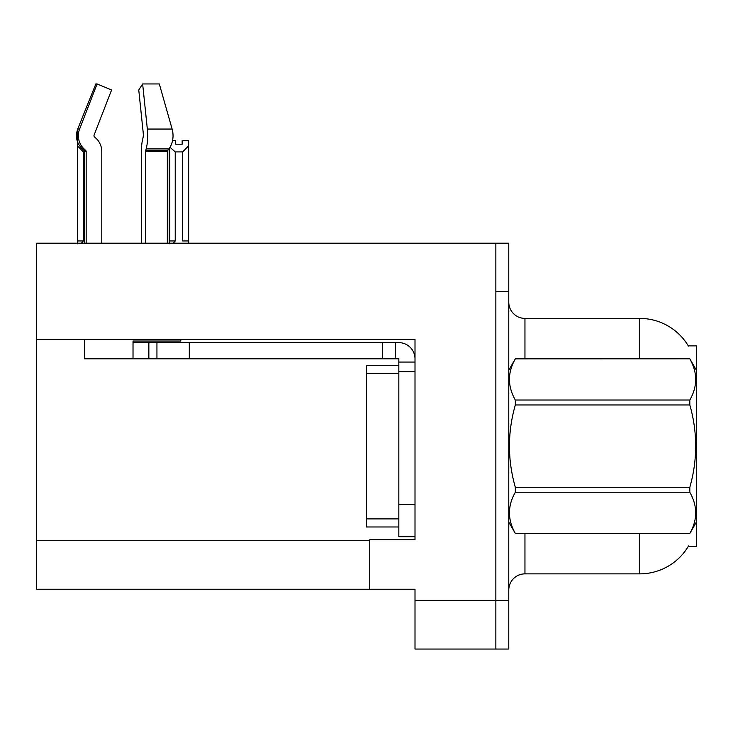 <?xml version="1.0" encoding="UTF-8"?>
<svg xmlns="http://www.w3.org/2000/svg" width="733" height="733" viewBox="0 0 733 733"><rect width="100%" height="100%" fill="white"/><g stroke="black" fill="none" stroke-linecap="round" stroke-linejoin="round"><path stroke-width="1.1" d="M36.65 339.581L415.006 339.581L415.006 504.341L398.834 504.341L398.834 536.684L415.006 536.684L415.006 504.341L415.006 539.754L369.734 539.754L369.734 589.231L36.65 589.231L36.65 243.209L495.856 243.209L495.856 649.053L415.006 649.053L415.006 600.547L495.856 600.547L495.856 649.053L508.784 649.053L508.784 600.547L495.856 600.547L495.856 291.716L508.784 291.716L508.784 600.547M369.734 589.231L415.006 589.231L415.006 600.547M688.296 345.884L696.35 345.884L696.35 546.378L688.296 546.378L688.58 545.902A56.588 56.588 0 0 1 639.762 573.866A56.588 56.588 0 0 0 688.296 546.378M508.784 590.038A16.172 16.172 0 0 1 524.956 573.866L639.762 573.866L639.762 533.45M639.762 358.822L639.762 318.397A56.588 56.588 0 0 1 688.415 346.086A56.588 56.588 0 0 0 639.762 318.397L524.956 318.397A16.172 16.172 0 0 1 508.784 302.225A16.172 16.172 0 0 0 524.956 318.397L524.956 358.822M495.856 243.209L508.784 243.209L508.784 291.716M172.594 140.379L175.7 140.379L175.7 144.209L182.169 144.209L175.7 144.209M182.169 144.209L182.169 140.379L188.638 140.379L188.638 145.748L182.654 151.923L175.224 151.923L175.224 240.946L173.226 243.209M182.654 151.923L182.654 240.946L188.638 240.946L188.638 145.748M169.241 148.423L169.241 243.796L169.241 148.423L169.241 240.946L175.224 240.946M188.638 240.946L188.638 243.209M175.224 151.923L170.019 147.241M84.515 151.923L83.379 151.923L83.379 240.946L77.396 240.946L77.396 243.796M83.379 240.946L81.39 243.209M83.379 151.923L77.396 145.748L77.396 240.946M101.777 243.209L101.777 151.594A17.784 17.18 90 0 0 96.069 138.354L94.493 136.888A1.613 1.558 -90 0 1 94.081 135.083L111.59 89.976L97.095 83.947L79.595 129.054L77.707 129.054L77.396 145.748M145.574 243.209L145.574 151.594L146.133 148.927A17.784 4.6 -90 0 0 147.333 129.054L172.127 129.054A17.784 12.58 90 0 1 168.856 148.927A17.784 12.58 90 0 0 172.127 129.054L159.318 83.947L142.642 83.947L138.757 89.976L143.448 135.083L142.917 138.354A17.784 4.6 -90 0 0 141.387 151.594L141.387 243.209M84.515 243.209L84.515 151.594L86.164 151.594A1.613 1.558 -90 0 0 85.642 150.393L83.974 150.393L82.334 148.927L84.066 148.927L85.642 150.393A1.613 1.558 -90 0 1 86.164 151.594L86.164 243.209M97.095 83.947L95.831 83.947L77.707 129.054C75.096 136.65 76.635 143.274 82.334 148.927M180.785 339.581L180.785 341.037L133.021 341.037L133.021 342.65L156.944 342.65L156.944 358.822L84.515 358.822L84.515 339.581M146.133 148.927L168.856 148.927L167.701 150.393A1.613 1.145 -90 0 0 167.316 151.594L167.316 243.209M94.081 135.083A1.613 1.558 -90 0 0 94.493 136.888L96.069 138.354M147.333 129.054L142.642 83.947M79.595 129.054A17.784 17.18 90 0 0 84.066 148.927M156.944 342.65L398.834 342.65A16.172 16.172 0 0 1 415.006 358.831M156.944 358.822L398.834 358.822L398.834 362.056L415.006 362.056M398.834 536.684L415.006 536.684M395.6 358.822L395.6 342.65M415.006 371.759L398.834 371.759L398.834 362.056M398.834 504.341L398.834 365.291L366.5 365.291L366.5 526.981L398.834 526.981M382.663 358.822L382.663 342.65M696.35 370.138L689.817 358.822L515.326 358.868C507.493 372.529 507.493 386.245 515.326 400.026L515.326 404.973C507.493 432.342 507.493 459.783 515.326 487.289L515.326 492.246C507.493 505.907 507.493 519.624 515.326 533.395L689.817 533.395C697.642 519.734 697.642 506.017 689.817 492.246L515.326 492.246M515.326 400.026L689.817 400.026C697.642 386.364 697.642 372.639 689.817 358.868M689.817 400.026L689.817 404.973L515.326 404.973M515.326 487.289L689.817 487.289C697.642 459.783 697.642 432.342 689.817 404.973M689.817 487.289L689.817 492.246M696.35 522.125L689.817 533.45M508.784 370.138L515.326 358.822L689.817 358.822M508.784 522.125L515.326 533.45M515.326 533.395L689.817 533.395M36.65 540.725L369.734 540.725M524.956 533.45L524.956 573.866M509.105 369.588A16.172 2.804 -0 0 1 508.784 369.038M133.021 358.822L133.021 342.65M167.316 151.594L145.574 151.594M167.701 150.393L145.711 150.393M189.288 358.822L189.288 342.65M148.863 358.822L148.863 342.65M366.5 518.891L398.834 518.891M366.5 373.372L398.834 373.372M83.974 150.393L84.515 151.594"/></g></svg>
